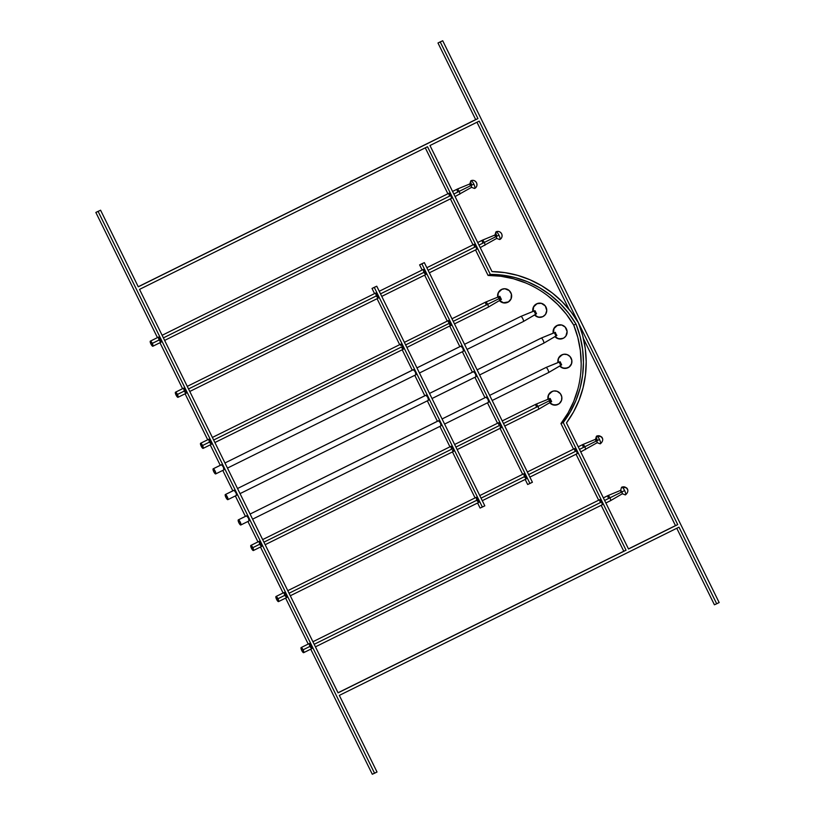 <?xml version="1.0" encoding="UTF-8"?>
<svg xmlns="http://www.w3.org/2000/svg" width="815" height="815" viewBox="0 0 815 815"><rect width="100%" height="100%" fill="white"/><g stroke="black" fill="none" stroke-linecap="round" stroke-linejoin="round"><path stroke-width="1.22" d="M557.195 325.419A7.111 6.866 65.8 0 0 557.073 325.47L557.073 325.48A7.111 6.866 65.8 0 0 553.212 333.152M543.758 343.186L555.117 336.493L557.898 338.459L561.229 338.887L563.949 337.919L565.885 336.055L567.108 331.491L565.192 327.09L561.698 324.991L557.073 325.48A7.111 6.866 -114.2 0 1 566.425 328.934A7.111 6.866 -114.2 0 1 555.117 336.493L556.879 335.454L555.677 335.393L554.577 333.091L555.351 332.337L553.456 333.111A7.111 6.866 -114.2 0 1 557.073 325.48L553.986 328.639L553.456 333.111L541.211 338.093A2.842 0.744 63.7 0 1 543.136 340.324A2.842 0.744 63.7 0 1 543.737 343.197A2.842 0.744 63.7 0 1 543.717 343.207A2.842 0.744 -116.3 0 0 543.727 343.207A2.842 0.744 -116.3 0 0 543.136 340.334A2.842 0.744 -116.3 0 0 541.211 338.093L477.101 369.857L541.211 338.093A2.842 0.744 -116.3 0 0 541.201 338.103A2.842 0.744 -116.3 0 0 541.191 338.103A2.842 0.744 63.7 0 1 541.211 338.093L553.334 333.101M555.046 336.585L543.737 343.197M479.607 374.961L543.717 343.207L479.607 374.961M476.041 376.724L432.021 398.525L476.031 376.734A2.842 0.744 -116.3 0 0 476.041 376.724A2.842 0.744 -116.3 0 0 475.451 373.861A2.842 0.744 -116.3 0 0 473.525 371.62L429.505 393.421L473.413 371.732M236.462 495.398L236.116 493.034L234.109 490.273L225.327 494.552A2.842 0.744 63.7 0 1 227.263 496.793A2.842 0.744 63.7 0 1 227.854 499.656L236.462 495.398A2.842 0.744 -116.3 0 0 236.462 495.388A2.842 0.744 -116.3 0 0 235.881 492.525A2.842 0.744 -116.3 0 0 233.946 490.284L233.834 490.396M236.462 495.388L227.854 499.656A2.842 0.744 63.7 0 1 227.843 499.656L227.273 496.804L225.327 494.552L225.908 497.415L227.843 499.656A2.842 0.744 63.7 0 1 225.918 497.425A2.842 0.744 63.7 0 1 225.327 494.552L233.946 490.284A2.842 0.744 -116.3 0 0 233.936 490.294L225.327 494.552M425.919 395.204A2.842 0.744 -116.3 0 1 425.929 395.194A2.842 0.744 -116.3 0 0 425.929 395.194L427.875 397.445L428.446 400.297L240.038 493.625L428.446 400.297A2.842 0.744 -116.3 0 0 428.456 400.297A2.842 0.744 -116.3 0 0 427.865 397.425A2.842 0.744 -116.3 0 0 425.939 395.194L237.522 488.511L425.827 395.306M548.526 372.577L561.657 364.855L560.445 364.784L559.355 362.481L560.119 361.728L558.224 362.512A7.111 6.866 -114.2 0 1 561.851 354.871L561.627 354.973A7.111 6.866 65.8 0 0 557.99 362.543M561.963 354.82A7.111 6.866 65.8 0 0 561.627 354.973L561.851 354.871A7.111 6.866 -114.2 0 1 571.203 358.325A7.111 6.866 -114.2 0 1 559.885 365.894L562.676 367.86L565.997 368.288L569.267 366.923L571.559 363.622L571.794 360.199L569.97 356.491L567.118 354.586L563.766 354.27L560.893 355.452L559.324 357.052L558.357 359.089L558.224 362.512L545.989 367.494A2.842 0.744 -116.3 0 0 545.968 367.494A2.842 0.744 63.7 0 1 545.979 367.494L489.662 395.387L545.979 367.494A2.842 0.744 63.7 0 1 545.989 367.494A2.842 0.744 63.7 0 1 547.904 369.715A2.842 0.744 63.7 0 1 548.515 372.587L548.495 372.598A2.842 0.744 -116.3 0 0 547.914 369.725A2.842 0.744 -116.3 0 0 545.979 367.494L558.102 362.502M504.74 426.031L538.501 409.313A2.842 0.744 -116.3 0 0 537.92 406.451L550.003 400.46L537.92 406.451A2.842 0.744 63.7 0 1 538.511 409.303L551.663 401.561L550.38 401.347L549.351 399.187L550.125 398.443L548.23 399.218A7.111 6.866 -114.2 0 1 551.847 391.587L551.623 391.689A7.111 6.866 65.8 0 0 547.986 399.258M551.969 391.536A7.111 6.866 65.8 0 0 551.623 391.689L551.847 391.587A7.111 6.866 -114.2 0 1 561.199 395.041A7.111 6.866 -114.2 0 1 549.891 402.6L552.672 404.566L556.003 404.994L559.273 403.639L561.566 400.328L561.79 396.905L560.414 393.737L557.124 391.302L553.772 390.976L550.899 392.168L549.33 393.767L548.363 395.805L548.23 399.218L535.985 404.199A2.842 0.744 63.7 0 1 537.92 406.451L503.497 423.505L537.92 406.451A2.842 0.744 -116.3 0 0 535.975 404.209A2.842 0.744 63.7 0 0 536.555 407.062M545.968 367.494A2.842 0.744 -116.3 0 0 545.968 367.504L489.662 395.387M442.076 418.961L486.076 397.16A2.842 0.744 -116.3 0 1 488.022 399.391A2.842 0.744 -116.3 0 1 488.603 402.264L444.593 424.065L488.603 402.264L488.022 399.411L486.086 397.16L442.076 418.961L486.086 397.16A2.842 0.744 -116.3 0 0 486.076 397.16A2.842 0.744 -116.3 0 0 486.076 397.17L485.974 397.272M240.833 524.982L249.023 520.928A2.842 0.744 -116.3 0 0 249.033 520.928L248.453 518.075L246.517 515.824A2.842 0.744 -116.3 0 0 246.507 515.824A2.842 0.744 -116.3 0 0 246.497 515.824L238.306 519.889L246.405 515.936M240.822 524.992A2.842 0.744 63.7 0 1 238.887 522.761A2.842 0.744 63.7 0 1 238.306 519.889L238.887 522.741L240.822 524.992L240.242 522.13L238.306 519.889A2.842 0.744 63.7 0 1 240.242 522.12A2.842 0.744 63.7 0 1 240.833 524.992A2.842 0.744 63.7 0 1 240.822 524.992L249.033 520.928A2.842 0.744 -116.3 0 0 248.443 518.055A2.842 0.744 -116.3 0 0 246.517 515.824L238.306 519.889M250.083 514.051L438.501 420.734A2.842 0.744 -116.3 0 1 440.426 422.965A2.842 0.744 -116.3 0 1 441.017 425.838L252.599 519.155L441.017 425.838L440.436 422.975L438.501 420.734A2.842 0.744 -116.3 0 0 438.49 420.734L250.083 514.051L438.389 420.835M549.279 401.224L550.013 401.999L551.256 401.764M457.154 449.605L501.174 427.804A2.842 0.744 -116.3 0 0 500.593 424.941L455.911 447.078L500.593 424.941L499.238 422.954L498.485 423.005M252.813 547.67A2.842 0.744 63.7 0 1 253.394 550.522A2.842 0.744 63.7 0 1 251.448 548.281L250.704 545.734L251.723 545.958L253.383 550.533L251.448 548.281A2.842 0.744 63.7 0 1 250.867 545.429A2.842 0.744 63.7 0 1 252.813 547.67L261.014 543.605L252.813 547.67M259.914 544.705L261.595 546.468A2.842 0.744 -116.3 0 0 261.014 543.605L259.078 541.354L259.649 544.216M265.17 544.695L453.588 451.367A2.842 0.744 -116.3 0 0 453.008 448.515L263.917 542.169L453.008 448.515L451.653 446.528L450.899 446.579M583.428 447.374A2.842 0.744 63.7 0 1 582.857 444.511A2.842 0.744 63.7 0 1 584.793 446.763L579.496 449.381L584.793 446.763A2.842 0.744 63.7 0 1 585.384 449.605A2.842 0.744 -116.3 0 0 584.793 446.763L596.875 440.762L584.793 446.763A2.842 0.744 -116.3 0 0 582.847 444.511L578.222 446.803M580.738 451.907L597.273 442.667L596.875 440.762L597.11 442.667L600.023 443.768A4.269 1.121 -116.3 0 0 600.36 443.778A4.269 1.121 -116.3 0 0 599.494 439.489L596.875 440.762L599.494 439.489A4.269 1.121 63.7 0 1 600.37 443.778A4.269 1.121 63.7 0 1 600.36 443.778C604.516 440.222 602.071 437.054 601.226 436.687L596.723 436.056A4.269 4.116 65.8 0 0 596.59 436.117A4.269 1.121 63.7 0 1 599.494 439.489A4.269 1.121 -116.3 0 0 596.59 436.117L596.58 436.127C598.943 435.241 600.798 435.903 602.163 438.124M277.946 598.74A2.842 0.744 63.7 0 1 278.526 601.602A2.842 0.744 63.7 0 1 276.58 599.351L275.837 596.804L276.856 597.028L278.516 601.602L276.58 599.351A2.842 0.744 63.7 0 1 276 596.499A2.842 0.744 63.7 0 1 277.946 598.74L286.147 594.675L277.946 598.74M285.046 595.785L286.727 597.538A2.842 0.744 -116.3 0 0 286.147 594.675L284.802 592.688L284.048 592.739M303.068 649.82A2.842 0.744 63.7 0 1 303.659 652.672A2.842 0.744 63.7 0 1 301.713 650.431A2.842 0.744 63.7 0 1 301.132 647.568A2.842 0.744 63.7 0 1 303.068 649.82L311.279 645.755L303.068 649.82L303.649 652.672L301.713 650.431L301.132 647.568L303.068 649.82M310.444 647.314L311.85 648.608A2.842 0.744 -116.3 0 0 311.279 645.755L309.934 643.769L309.17 643.819M315.425 646.845L602.305 504.75A2.842 0.744 -116.3 0 0 601.725 501.897L314.183 644.308L601.725 501.897L599.677 499.758M605.871 502.987L610.506 500.685A2.842 0.744 -116.3 0 0 609.926 497.833L622.008 491.842L609.926 497.833A2.842 0.744 63.7 0 1 610.516 500.685L622.405 493.737L622.008 491.842L624.626 490.569A4.269 1.121 -116.3 0 0 621.713 487.197L621.855 487.126A4.269 4.116 65.8 0 0 621.713 487.197A4.269 1.121 63.7 0 1 624.626 490.569A4.269 1.121 63.7 0 1 625.492 494.848A4.269 1.121 63.7 0 1 625.482 494.858A4.269 1.121 -116.3 0 0 624.626 490.569L622.008 491.842L622.242 493.737L625.156 494.837A4.269 1.121 -116.3 0 0 625.482 494.858M609.926 497.833L604.628 500.451L609.926 497.833A2.842 0.744 -116.3 0 0 607.98 495.591A2.842 0.744 63.7 0 1 609.926 497.833M524.616 477.121L526.296 478.874A2.842 0.744 -116.3 0 0 525.716 476.021L481.044 498.148L525.716 476.021L523.78 473.77L524.361 476.632M477.03 500.695L478.711 502.447A2.842 0.744 -116.3 0 0 478.13 499.585L289.05 593.239L478.13 499.585L476.194 497.344L476.775 500.196M577.01 453.69L577.163 453.68A2.842 0.744 -116.3 0 0 576.592 450.817L528.629 474.575L576.592 450.817A2.842 0.744 -116.3 0 0 574.646 448.576L527.356 471.997M536.83 303.751A7.111 6.866 65.8 0 0 536.718 303.801L536.718 303.801A7.111 6.866 65.8 0 0 532.857 311.473M536.718 303.801A7.111 6.866 -114.2 0 1 546.07 307.255A7.111 6.866 -114.2 0 1 534.762 314.814L536.525 313.775L535.323 313.714L534.222 311.412L534.986 310.658L533.091 311.432A7.111 6.866 -114.2 0 1 536.718 303.801L533.631 306.96L533.091 311.432L520.856 316.414A2.842 0.744 63.7 0 1 520.856 316.424A2.842 0.744 63.7 0 1 522.772 318.645A2.842 0.744 63.7 0 1 523.383 321.518L534.762 314.814L537.543 316.791L539.744 317.259L543.004 316.566L545.53 314.376L546.763 310.505L545.286 305.951L541.333 303.323L536.942 303.7M501.704 289.386A7.111 6.866 65.8 0 0 501.592 289.437L501.592 289.437A7.111 6.866 65.8 0 0 497.731 297.108M486.3 304.922A2.842 0.744 63.7 0 1 485.73 302.059A2.842 0.744 63.7 0 1 487.655 304.311L499.738 298.31L499.106 296.823L499.86 296.293L497.965 297.078A7.111 6.866 -114.2 0 1 510.944 292.891A7.111 6.866 -114.2 0 1 499.626 300.46L501.398 299.421L500.349 299.584L499.738 298.31L487.655 304.311A2.842 0.744 63.7 0 1 488.256 307.153A2.842 0.744 -116.3 0 0 487.655 304.311L453.232 321.355L487.655 304.311A2.842 0.744 -116.3 0 0 485.709 302.059L451.968 318.777M534.701 314.906L523.383 321.518L467.046 349.421L523.362 321.528A2.842 0.744 63.7 0 1 523.362 321.528A2.842 0.744 -116.3 0 0 523.373 321.528A2.842 0.744 -116.3 0 0 522.782 318.655A2.842 0.744 -116.3 0 0 520.846 316.424L464.53 344.317L520.846 316.424A2.842 0.744 -116.3 0 0 520.836 316.424A2.842 0.744 63.7 0 1 520.846 316.424L532.969 311.422M416.944 367.881L460.954 346.09A2.842 0.744 -116.3 0 0 460.944 346.09L462.889 348.331L463.47 351.194L419.46 372.995L463.47 351.194A2.842 0.744 -116.3 0 0 463.48 351.194A2.842 0.744 -116.3 0 0 462.889 348.321A2.842 0.744 -116.3 0 0 460.954 346.09L416.944 367.891L460.852 346.192M223.891 469.858L223.32 466.995L221.537 464.744L213.173 468.808A2.842 0.744 63.7 0 1 215.109 471.05A2.842 0.744 63.7 0 1 215.7 473.912L223.891 469.858A2.842 0.744 -116.3 0 0 223.901 469.858A2.842 0.744 -116.3 0 0 223.31 466.985A2.842 0.744 -116.3 0 0 221.385 464.754L221.273 464.856M223.901 469.858L215.7 473.912A2.842 0.744 63.7 0 1 215.69 473.923L215.119 471.06L213.173 468.808L213.754 471.671L215.69 473.923A2.842 0.744 63.7 0 1 213.754 471.681A2.842 0.744 63.7 0 1 213.173 468.819L221.385 464.754A2.842 0.744 -116.3 0 0 221.374 464.754A2.842 0.744 -116.3 0 0 221.364 464.754L213.173 468.819A2.842 0.744 63.7 0 1 213.173 468.808M224.96 462.981L413.358 369.664A2.842 0.744 -116.3 0 0 413.358 369.664L415.304 371.905L415.884 374.768L227.467 468.085L415.884 374.768A2.842 0.744 -116.3 0 0 415.884 374.757A2.842 0.744 -116.3 0 0 415.304 371.895A2.842 0.744 -116.3 0 0 413.368 369.653L224.96 462.981L413.256 369.765M454.475 323.891L488.236 307.163L499.626 300.46L503.497 302.752L508.458 301.876L511.066 298.83L511.382 294.083L509.212 290.568L504.862 288.755L501.592 289.437L499.065 291.617L498.097 293.655L497.965 297.078L485.73 302.059M450.328 322.801L405.646 344.928L450.328 322.801L448.393 320.55A2.842 0.744 -116.3 0 1 450.328 322.801A2.842 0.744 -116.3 0 1 450.909 325.654L450.328 322.801M202.548 445.52A2.842 0.744 63.7 0 1 203.129 448.382A2.842 0.744 63.7 0 1 201.183 446.131L200.449 443.584L201.458 443.808L203.129 448.382L201.183 446.131A2.842 0.744 63.7 0 1 200.602 443.279A2.842 0.744 63.7 0 1 202.548 445.52L210.749 441.465L202.548 445.52M203.129 448.382L211.34 444.318A2.842 0.744 -116.3 0 0 210.749 441.465L208.813 439.214A2.842 0.744 -116.3 0 1 210.749 441.465L211.442 444.216L209.649 442.565M402.956 349.146L403.313 349.228A2.842 0.744 -116.3 0 0 402.742 346.365L213.662 440.019L402.742 346.365L400.807 344.124M484.273 242.463L478.976 245.091L484.273 242.463A2.842 0.744 63.7 0 1 484.864 245.315A2.842 0.744 -116.3 0 0 484.273 242.463L496.345 236.472L484.273 242.463A2.842 0.744 -116.3 0 0 482.327 240.221A2.842 0.744 63.7 0 1 484.273 242.463M480.218 247.617L496.743 238.377L496.345 236.472L496.59 238.377L499.503 239.478A4.269 1.121 -116.3 0 0 499.829 239.488A4.269 1.121 -116.3 0 0 498.963 235.199L496.345 236.472L498.963 235.199A4.269 1.121 -116.3 0 0 496.06 231.827A4.269 4.116 -114.2 0 1 501.643 233.834A4.269 4.116 -114.2 0 1 499.85 239.478M496.926 236.116A4.269 1.121 63.7 0 1 496.05 231.837A4.269 1.121 63.7 0 1 496.06 231.827L496.06 231.827A4.269 1.121 -116.3 0 0 495.846 232.112L494.96 235.097L496.345 236.472L495.062 234.975L482.337 240.211A2.842 0.744 63.7 0 0 482.908 243.074M177.415 394.45A2.842 0.744 63.7 0 1 177.996 397.312A2.842 0.744 63.7 0 1 176.06 395.061L175.317 392.514L176.325 392.738L177.996 397.312L176.06 395.061A2.842 0.744 63.7 0 1 175.47 392.209A2.842 0.744 63.7 0 1 177.415 394.45L185.626 390.385L177.415 394.45M177.996 397.312L186.207 393.248A2.842 0.744 -116.3 0 0 185.626 390.385L183.681 388.144A2.842 0.744 -116.3 0 1 185.626 390.385L186.36 392.647L185.84 393.166M152.283 343.38A2.842 0.744 63.7 0 1 152.874 346.232A2.842 0.744 63.7 0 1 150.928 343.991A2.842 0.744 63.7 0 1 150.347 341.139A2.842 0.744 63.7 0 1 152.283 343.38L160.494 339.315L152.283 343.38L152.863 346.243L150.928 343.991L150.347 341.128L152.283 343.38M152.874 346.232L161.075 342.168A2.842 0.744 -116.3 0 0 160.494 339.315L158.558 337.064A2.842 0.744 -116.3 0 1 160.494 339.315L161.238 341.577L160.708 342.096M164.64 340.405L451.52 198.31A2.842 0.744 -116.3 0 0 450.929 195.457L163.397 337.879L450.929 195.457L448.892 193.318M471.793 185.046A4.269 1.121 63.7 0 1 470.917 180.757A4.269 1.121 63.7 0 1 470.927 180.757A4.269 4.116 -114.2 0 1 476.51 182.754A4.269 4.116 -114.2 0 1 474.697 188.418A4.269 1.121 -116.3 0 0 473.841 184.129L471.223 185.402L471.457 187.297L474.371 188.408A4.269 1.121 -116.3 0 0 474.697 188.418C476.836 187.083 477.437 185.199 476.51 182.754C475.145 180.543 473.281 179.871 470.927 180.757A4.269 1.121 -116.3 0 0 470.724 181.042L469.837 184.027L471.223 185.402L459.14 191.393A2.842 0.744 63.7 0 1 459.731 194.245A2.842 0.744 -116.3 0 0 459.14 191.393L453.843 194.021L459.14 191.393A2.842 0.744 -116.3 0 0 457.195 189.151A2.842 0.744 63.7 0 1 459.14 191.393L471.223 185.402L469.929 183.895L457.205 189.141A2.842 0.744 63.7 0 0 457.775 192.004M455.086 196.547L471.61 187.297L471.223 185.402L473.841 184.129A4.269 1.121 -116.3 0 0 470.927 180.757L471.07 180.696M424.095 272.831L425.776 274.584A2.842 0.744 -116.3 0 0 425.196 271.721L380.513 293.858L425.196 271.721L423.26 269.48L423.831 272.332M376.51 296.395L378.191 298.158A2.842 0.744 -116.3 0 0 377.61 295.295L188.53 388.949L377.61 295.295A2.842 0.744 -116.3 0 0 375.664 293.054L376.245 295.906M429.352 272.811L476.643 249.39A2.842 0.744 -116.3 0 0 476.062 246.527L428.099 270.285L476.062 246.527A2.842 0.744 -116.3 0 0 474.116 244.286L474.014 244.388M422.068 263.663L424.34 262.644L532.409 482.256L424.34 262.644L422.068 263.663L419.613 264.875L424.34 262.644L421.885 263.856L529.944 483.478L527.672 484.497L525.186 479.424L527.672 484.497L532.409 482.256L529.944 483.478L421.885 263.856L419.613 264.875L422.15 270.03L419.613 264.875L422.068 263.663M522.67 474.32L500.053 428.354L522.67 474.32M497.537 423.25L487.482 402.824L497.537 423.25M484.976 397.71L474.921 377.284L484.976 397.71M472.405 372.18L462.36 351.744L472.405 372.18M459.843 346.64L449.788 326.214L459.843 346.64M447.272 321.1L424.656 275.134L447.272 321.1M476.031 376.734L475.461 373.871L473.525 371.62A2.842 0.744 -116.3 0 0 473.515 371.63A2.842 0.744 -116.3 0 0 473.505 371.63L429.505 393.421M449.503 324.36L450.318 325.399M450.542 325.582L406.889 347.455M448.219 321.151L448.382 321.935M448.729 322.903L448.963 323.412M381.756 296.385L425.776 274.584L425.196 271.721A2.842 0.744 -116.3 0 0 423.25 269.48L379.25 291.281M498.485 423.301L498.8 424.554M500.043 426.928L500.573 427.539M501.164 427.804L500.593 424.941A2.842 0.744 -116.3 0 0 498.648 422.7L454.638 444.491M482.286 500.675L526.307 478.874L525.716 476.021A2.842 0.744 -116.3 0 0 523.78 473.77L479.77 495.571M374.482 287.226L376.754 286.208L484.823 505.83L376.754 286.208L374.482 287.226L372.027 288.449L376.754 286.208L374.299 287.43L482.358 507.042L480.086 508.061L477.6 502.998L480.086 508.061L484.823 505.83L482.358 507.042L374.299 287.43L372.027 288.449L374.554 293.604L372.027 288.449L374.482 287.226M475.084 497.894L452.468 451.928L475.084 497.894M449.951 446.814L439.896 426.388L449.951 446.814M437.39 421.284L427.335 400.848L437.39 421.284M424.819 395.744L414.764 375.318L424.819 395.744M412.258 370.204L402.203 349.778L412.258 370.204M399.686 344.674L377.07 298.708L399.686 344.674M401.907 347.934L402.722 348.963M214.905 442.545L403.323 349.228L402.742 346.365A2.842 0.744 -116.3 0 0 400.797 344.124L212.389 437.441M400.634 344.725L400.797 345.509M189.773 391.475L378.191 298.147L377.61 295.295L375.674 293.043L187.256 386.371M450.899 446.865L451.215 448.128M451.408 448.617L451.642 449.126M452.457 450.491L452.987 451.113M453.578 451.378L453.008 448.515A2.842 0.744 -116.3 0 0 451.062 446.274L262.654 539.591M290.293 595.765L478.721 502.447L478.13 499.585A2.842 0.744 -116.3 0 0 476.194 497.344L287.787 590.661M479.2 121.129L429.974 145.518L492.015 271.599A102.629 99.043 -114.2 0 1 578.456 322.872L571.04 311.86L562.319 301.876L552.448 293.105L541.578 285.678L529.903 279.728L517.606 275.358L504.913 272.628L492.015 271.599L429.974 145.518L479.2 121.129L677.734 524.605L675.472 525.624L583.448 338.622L675.472 525.624L628.467 548.903L677.734 524.605L628.508 548.994L566.466 422.904L573.495 412.013L579.058 400.236L583.071 387.787L585.465 374.869L586.199 361.697L585.262 348.494L582.664 335.485L578.456 322.872A102.629 99.043 -114.2 0 1 566.466 422.904L628.508 548.994L677.734 524.605L479.2 121.129M569.033 309.333L476.979 122.24L569.033 309.333M719.156 602.55L442.708 40.75L437.981 42.991L440.436 41.769L437.981 42.991L440.253 41.973L477.947 118.583L475.675 119.601L437.981 42.991L475.675 119.601L138.234 286.737L477.947 118.583L138.275 286.819L477.947 118.583L440.253 41.973L442.708 40.75L719.156 602.55L716.691 603.772L719.156 602.55M138.275 286.819L100.581 210.209L95.844 212.45L98.309 211.228L95.844 212.45L98.116 211.431L374.564 773.231L372.292 774.25L310.739 649.168L372.292 774.25L377.019 772.009L339.325 695.399L678.997 527.162L716.691 603.772L714.419 604.791L716.691 603.772L678.997 527.162L339.325 695.399L377.019 772.009L374.564 773.231L98.116 211.431L100.581 210.209L138.275 286.819M308.223 644.054L285.607 598.088L308.223 644.054M283.09 592.984L260.474 547.018L283.09 592.984M257.968 541.914L247.913 521.478L257.968 541.914M245.397 516.374L235.341 495.948L245.397 516.374M232.835 490.834L222.78 470.408L232.835 490.834M220.264 465.304L210.219 444.868L220.264 465.304M207.703 439.764L185.087 393.798L207.703 439.764M182.57 388.694L159.954 342.728L182.57 388.694M157.438 337.614L95.844 212.45L157.438 337.614M208.711 439.326L209.394 442.076M184.516 391.495L185.351 392.718M183.579 388.246L184.261 390.996M158.446 337.176L158.701 338.928M158.894 339.417L159.129 339.926M159.383 340.415L160.474 341.913M253.394 550.522L261.595 546.468L261.014 543.605A2.842 0.744 -116.3 0 0 259.068 541.364L250.867 545.429M284.099 593.391L284.781 595.286M278.526 601.602L286.727 597.538L286.147 594.675A2.842 0.744 -116.3 0 0 284.201 592.434L276 596.499M303.659 652.672L311.86 648.608L311.279 645.755A2.842 0.744 -116.3 0 0 309.333 643.504L301.132 647.568M309.17 644.105L309.914 646.366M338.072 692.852L139.528 289.376L427.508 146.731L139.528 289.376L338.072 692.852L626.052 550.207L338.072 692.852M547.914 295.865L557.725 304.453L566.374 314.264L573.729 325.114L576.001 324.095L568.646 313.245L559.997 303.435L550.186 294.847L539.398 287.613L527.814 281.868L515.64 277.711L503.069 275.215L490.345 274.421L427.508 146.731L490.345 274.421L488.073 275.439L475.522 249.94L488.073 275.439L490.345 274.421A99.797 96.302 -114.2 0 1 576.001 324.095L573.729 325.114A99.797 96.302 65.8 0 0 488.073 275.439L500.807 276.234L513.369 278.73L525.543 282.887M473.016 244.836L450.4 198.87L473.016 244.836M447.883 193.756L425.287 147.841L447.883 193.756M476.643 249.39L476.062 246.527L474.126 244.286L426.836 267.707M473.963 244.592L474.014 245.244M474.279 246.14L474.707 247.139M448.831 193.522L448.882 194.174M449.147 195.07L449.574 196.069M451.51 198.32L450.929 195.457A2.842 0.744 -116.3 0 0 448.994 193.216L162.134 335.291M563.216 422.527L626.052 550.207L338.021 692.76L623.781 551.225L601.185 505.31L623.781 551.225L626.052 550.207L563.216 422.527L560.954 423.545L573.536 449.126L560.954 423.545L563.216 422.527L570.327 411.901L575.991 400.379L580.107 388.144L582.613 375.43L583.448 362.441L582.613 349.401L580.117 336.544L576.001 324.095A99.797 96.302 -114.2 0 1 563.216 422.527M676.766 528.263L714.419 604.791L676.766 528.263M576.052 454.23L598.668 500.196L576.052 454.23M577.835 389.163L573.719 401.398L568.065 412.92L560.954 423.545A99.797 96.302 65.8 0 0 573.729 325.114L577.845 337.563L580.341 350.419L581.177 363.459M470.306 185.81L469.837 184.027M499.493 239.478L499.829 239.488C501.959 238.153 502.57 236.268 501.643 233.834C500.278 231.613 498.413 230.951 496.06 231.827M495.439 236.88L494.96 235.097M499.452 300.613A7.111 6.866 65.8 0 0 507.531 302.365M497.965 297.078L499.86 296.293L501.398 299.421L499.626 300.46M499.401 300.562L503.273 302.854L507.419 302.416M501.979 289.274L498.271 292.697L497.741 297.18M534.579 314.977A7.111 6.866 65.8 0 0 542.658 316.729M533.091 311.432L534.986 310.658L536.525 313.775L534.762 314.814M534.528 314.916L538.399 317.218L542.545 316.78M537.105 303.638L533.407 307.061L532.867 311.534M499.269 296.568L498.495 297.312L498.831 298.718M499.014 299.074L500.074 299.91M499.86 296.293L501.398 299.421L500.777 299.706L499.096 297.047L499.86 296.293M534.986 310.658L536.525 313.775L535.903 314.06L534.222 311.412L534.986 310.658M529.872 477.101L577.173 453.68L576.592 450.817L574.544 448.678M574.483 448.882L574.534 449.534M574.799 450.43L575.227 451.429M602.295 504.75L601.725 501.897A2.842 0.744 -116.3 0 0 599.779 499.646L312.919 641.731M599.616 499.962L599.667 500.614M599.932 501.51L600.36 502.509M608.561 498.444A2.842 0.744 63.7 0 1 607.99 495.581L620.714 490.335L622.008 491.842L620.623 490.467L621.101 492.25M627.295 489.194C625.93 486.983 624.076 486.311 621.713 487.197L621.713 487.197A4.269 1.121 -116.3 0 0 621.509 487.482L620.623 490.467M597.446 440.406C596.366 438.052 596.081 436.626 596.59 436.117A4.269 1.121 -116.3 0 0 596.376 436.402L595.49 439.387L596.875 440.762L595.582 439.265L582.857 444.511M595.969 441.17L595.49 439.387M492.179 400.501L548.495 372.598A2.842 0.744 63.7 0 1 548.495 372.598L492.179 400.501M549.718 402.763A7.111 6.866 65.8 0 0 557.796 404.515M548.23 399.218L550.125 398.443L551.663 401.561L549.891 402.6M549.667 402.702L553.538 404.994L557.684 404.566M552.244 391.424L548.536 394.847L547.996 399.319M559.711 366.047A7.111 6.866 65.8 0 0 567.79 367.799M558.224 362.512L560.119 361.728L561.657 364.855L559.885 365.894M559.661 365.996L563.532 368.288L567.678 367.85M562.238 354.708L558.53 358.131L558 362.614M549.188 398.922L549.096 400.868M550.125 398.443L551.663 401.561L551.032 401.846L549.351 399.187L550.125 398.443M560.119 361.728L561.657 364.855L561.036 365.14L559.355 362.481L560.119 361.728M553.456 333.111L555.351 332.337L556.482 335.658M554.934 336.646A7.111 6.866 65.8 0 0 563.012 338.408M556.655 335.556L555.677 335.393L554.577 333.091L555.005 332.489L556.879 335.454L555.117 336.493M554.893 336.595L558.754 338.887L563.134 338.347M557.47 325.317L553.762 328.74L553.222 333.213M625.492 494.848C629.649 491.292 627.193 488.134 626.358 487.767L621.702 487.197M452.57 191.433L457.195 189.151M150.347 341.139L158.548 337.074M175.47 392.209L183.681 388.144M477.702 242.513L482.327 240.221M200.602 443.279L208.813 439.214M404.383 342.351L448.382 320.55M520.846 316.424L464.53 344.317M603.355 497.873L607.98 495.591M502.223 420.927L535.975 404.209M548.515 372.587L559.823 365.976M425.929 395.194L237.522 488.511M541.201 338.103L477.101 369.857"/></g></svg>

